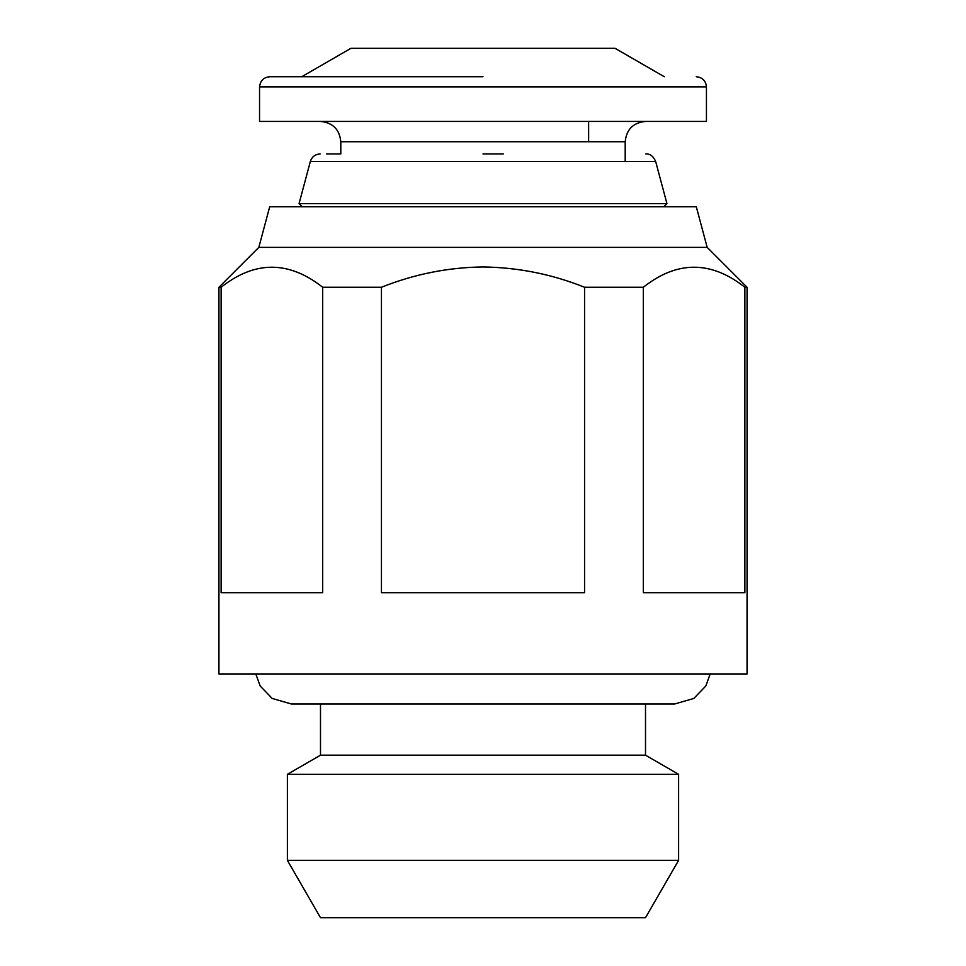 <?xml version="1.0" encoding="UTF-8"?>
<svg xmlns="http://www.w3.org/2000/svg" width="966" height="966" viewBox="0 0 966 966"><rect width="100%" height="100%" fill="white"/><g stroke="black" fill="none" stroke-linecap="round" stroke-linejoin="round"><path stroke-width="1.45" d="M503.31 153.932L483 153.932M706.448 121.426L259.552 121.426L259.552 86.892L706.448 86.892L706.448 121.426M625.195 161.455L625.195 141.736L340.805 141.736L340.805 153.932L326.593 153.932M301.706 76.737L350.96 48.3L615.04 48.3L664.294 76.737M655.648 161.455L310.352 161.455L299.062 203.597L666.938 203.597L655.648 161.455C653.354 156.226 650.082 153.715 645.831 153.932M258.828 247.368L269.707 206.736L696.293 206.736L707.172 247.368L258.828 247.368L218.932 287.264L221.117 287.264L221.117 592.689L322.68 592.689L322.68 287.264L381.437 287.264L381.437 592.689L584.563 592.689L584.563 287.264C551.972 274.211 518.114 267.437 483 266.954C447.995 267.401 414.136 274.175 381.437 287.264M584.563 287.264L643.32 287.264L643.32 592.689L744.883 592.689L744.883 287.264C710.964 260.542 677.106 260.542 643.32 287.264M744.883 287.264L747.068 287.264L747.068 673.942L218.932 673.942L218.932 287.264M645.505 704.009L645.505 755.195L320.495 755.195L287.385 774.309L287.385 860.356L678.615 860.356L678.615 774.309L287.385 774.309M678.615 860.356L645.505 917.7L320.495 917.7L287.385 860.356M377.368 121.426L483 121.426M483 76.737L269.707 76.737L483 76.737M322.68 287.264C288.762 260.542 254.903 260.542 221.117 287.264M663.787 206.736L666.938 203.597M707.172 247.368L747.068 287.264M645.505 755.195L678.615 774.309M625.195 141.736C626.439 129.456 633.213 122.682 645.505 121.426M588.632 121.426L588.632 141.736M340.805 141.736C339.561 129.456 332.787 122.682 320.495 121.426M259.552 86.892C260.192 80.758 263.585 77.377 269.707 76.737M706.448 86.892C705.808 80.758 702.415 77.377 696.293 76.737M310.352 161.455C311.946 156.758 315.218 154.246 320.169 153.932M302.213 206.736L299.062 203.597M710.191 673.942L705.808 686.017L693.805 698.454L674.558 704.009L291.442 704.009L272.195 698.454L260.192 686.017L255.809 673.942M320.495 704.009L320.495 755.195"/></g></svg>
